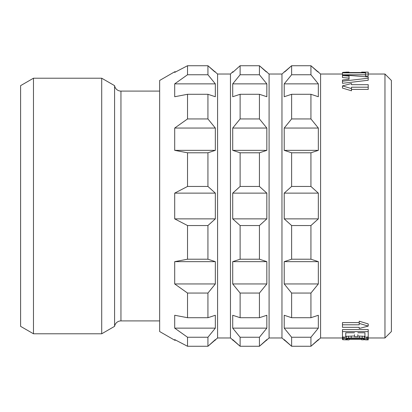 <?xml version="1.0" encoding="UTF-8"?>
<svg xmlns="http://www.w3.org/2000/svg" width="412" height="412" viewBox="0 0 412 412"><rect width="100%" height="100%" fill="white"/><g stroke="black" fill="none" stroke-linecap="round" stroke-linejoin="round"><path stroke-width="0.62" d="M20.6 85.65L20.6 326.35L33.475 333.782L33.475 78.213L20.6 85.65M33.475 78.213L101.713 78.213L101.713 333.782L33.475 333.782M101.713 78.218L114.588 85.65L114.588 326.35L101.713 333.782M114.588 326.35A6.438 6.438 0 0 1 120.948 320.907L159.65 320.907M114.588 85.65A6.438 6.438 0 0 0 120.948 91.088L120.948 320.907M159.65 91.088L120.948 91.088M174.703 340.224L159.65 331.531L159.65 80.469L174.703 71.776L174.703 72.399L187.527 65.729L187.527 74.752L174.703 83.857L174.703 96.732L187.527 94.291L187.527 118.939L174.703 128.05L174.703 150.349L187.527 152.79L207.931 152.79L215.337 150.349L207.931 152.79L207.931 186.456L215.337 193.125L207.931 186.456L187.527 186.456L187.527 152.79M215.337 340.219L215.337 339.601L207.931 346.271L217.588 337.969L217.588 74.031L230.463 74.031L232.718 71.781M174.703 261.651L215.337 261.651L207.931 259.21L215.337 261.651L215.337 283.95L207.931 293.061L207.931 317.709L215.337 315.268L215.337 328.143L207.931 337.248L215.337 328.143L174.703 328.143L174.703 315.268L187.527 317.709L187.527 293.061L174.703 283.95L174.703 261.651L187.527 259.21L187.527 225.544L174.703 218.875L174.703 193.125L187.527 186.456M174.703 193.125L215.337 193.125L215.337 218.875L207.931 225.544L215.337 218.875L174.703 218.875M187.527 118.939L207.931 118.939L215.337 128.05L207.931 118.939L207.931 94.291L215.337 96.732L215.337 83.857L207.931 74.752L215.337 83.857L174.703 83.857M215.337 71.776L214.657 71.776L207.931 65.729L217.588 74.031M187.527 346.271L187.527 337.248L207.931 337.248L207.931 346.271L187.527 346.271L174.703 339.601L174.703 340.219L175.873 340.219M187.527 259.21L207.931 259.21L207.931 225.544L187.527 225.544M187.527 293.061L207.931 293.061L215.337 283.95L174.703 283.95M187.527 74.752L207.931 74.752L207.931 65.729L187.527 65.729M174.703 128.05L215.337 128.05L215.337 150.349L174.703 150.349M207.931 317.709L187.527 317.709M187.527 337.248L174.703 328.143M207.931 94.291L187.527 94.291M217.588 337.969L230.463 337.969L230.463 74.031M230.463 337.969L240.119 346.271L240.119 337.248L232.718 328.143L240.119 337.248L259.431 337.248L266.837 328.143L259.431 337.248L259.431 346.271L269.088 337.969L269.088 74.031L281.963 74.031L291.619 65.729L284.893 71.776L284.218 71.776M233.393 71.776L240.119 65.729L232.718 72.399L232.718 71.776L233.393 71.776M259.431 94.291L266.837 96.732L266.837 83.857L259.431 74.752L266.837 83.857L232.718 83.857L240.119 74.752L232.718 83.857L232.718 96.732L240.119 94.291L240.119 118.939L232.718 128.05L232.718 150.349L240.119 152.79L232.718 150.349L266.837 150.349L259.431 152.79L266.837 150.349L266.837 128.05L232.718 128.05L240.119 118.939L259.431 118.939L266.837 128.05L259.431 118.939L259.431 94.291L240.119 94.291M240.119 186.456L232.718 193.125L232.718 218.875L240.119 225.544L232.718 218.875L266.837 218.875L259.431 225.544L266.837 218.875L266.837 193.125L259.431 186.456L266.837 193.125L232.718 193.125L240.119 186.456L240.119 152.79L259.431 152.79L259.431 186.456L240.119 186.456M240.119 259.21L232.718 261.651L232.718 283.95L240.119 293.061L232.718 283.95L266.837 283.95L259.431 293.061L266.837 283.95L266.837 261.651L259.431 259.21L266.837 261.651L232.718 261.651L240.119 259.21L240.119 225.544L259.431 225.544L259.431 259.21L240.119 259.21M266.837 71.776L266.157 71.776L259.431 65.729L240.119 65.729L240.119 74.752L259.431 74.752L259.431 65.729L269.088 74.031M232.718 340.219L232.718 339.601L240.119 346.271L259.431 346.271L266.837 339.601L266.837 340.219M232.718 315.268L232.718 328.143L266.837 328.143L266.837 315.268L259.431 317.709L259.431 293.061L240.119 293.061L240.119 317.709L232.718 315.268M269.088 337.969L281.963 337.969L281.963 74.031M281.963 337.969L291.619 346.271L291.619 337.248L284.218 328.143L291.619 337.248L310.931 337.248L318.337 328.143L310.931 337.248L310.931 346.271L320.588 337.969L320.588 74.031L342.475 74.031M310.931 94.291L318.337 96.732L318.337 83.857L310.931 74.752L318.337 83.857L284.218 83.857L291.619 74.752L284.218 83.857L284.218 96.732L291.619 94.291L291.619 118.939L284.218 128.05L284.218 150.349L291.619 152.79L284.218 150.349L318.337 150.349L310.931 152.79L318.337 150.349L318.337 128.05L284.218 128.05L291.619 118.939L310.931 118.939L318.337 128.05L310.931 118.939L310.931 94.291L291.619 94.291M291.619 186.456L284.218 193.125L284.218 218.875L291.619 225.544L284.218 218.875L318.337 218.875L310.931 225.544L318.337 218.875L318.337 193.125L310.931 186.456L318.337 193.125L284.218 193.125L291.619 186.456L291.619 152.79L310.931 152.79L310.931 186.456L291.619 186.456M291.619 259.21L284.218 261.651L284.218 283.95L291.619 293.061L284.218 283.95L318.337 283.95L310.931 293.061L318.337 283.95L318.337 261.651L310.931 259.21L318.337 261.651L284.218 261.651L291.619 259.21L291.619 225.544L310.931 225.544L310.931 259.21L291.619 259.21M318.337 71.776L317.657 71.776L310.931 65.729L291.619 65.729L291.619 74.752L310.931 74.752L310.931 65.729L320.588 74.031M284.218 340.219L284.218 339.601L291.619 346.271L310.931 346.271L318.337 339.601L318.337 340.219M284.218 315.268L284.218 328.143L318.337 328.143L318.337 315.268L310.931 317.709L310.931 293.061L291.619 293.061L291.619 317.709L284.218 315.268M368.225 337.969L384.963 337.969L384.963 74.031L368.225 74.031M320.588 337.969L342.475 337.969M368.225 331.624L368.225 329.564L342.475 329.564L342.475 331.624L368.225 331.624L368.225 337.14L364.939 337.14L364.939 332.762L364.939 335.167M357.817 334.704L357.817 336.681L354.526 336.681L354.526 334.704M345.761 335.167L345.761 332.762L345.761 337.14L342.475 337.14L342.475 331.624M365.485 339.854L368.225 339.879L368.225 339.148L367.679 338.834L364.388 338.221L359.46 337.953L348.501 338.046L344.118 338.546L342.475 339.148L342.475 337.207L343.021 336.887M345.761 336.352L354.526 335.996M364.939 336.352L357.817 335.996M368.225 339.148L368.225 337.207L367.679 336.887M342.475 324.785L342.475 327.324L359.213 327.324L359.213 328.493L368.225 326.088L359.213 323.41L359.213 324.785L342.475 324.785L342.475 322.606L359.213 322.606M359.213 323.41L359.213 321.2L368.225 323.935L368.225 326.088M368.225 87.215L351.488 87.215L351.488 88.59L342.475 85.912L351.488 83.507L351.488 84.676L368.225 84.676L368.225 89.394L351.488 89.394M351.488 88.59L351.488 90.8L342.475 88.065L342.475 85.912M368.225 76.024L365.485 76.024L365.485 74.062L368.225 74.062L368.225 76.024M365.485 74.804L342.475 74.804L342.475 72.862L365.485 72.862L365.485 74.062M342.475 83.306L368.225 80.247L368.225 78.218L342.475 81.231L342.475 83.306M349.052 79.274L349.052 78.1L342.475 77.569L342.475 75.587L349.052 76.107L349.052 79.274L342.475 80.026L342.475 81.231M384.963 74.031L391.4 80.469L391.4 331.531L384.963 337.969M349.052 339.442L361.648 339.442M368.225 74.062L368.225 72.121L365.485 72.121L365.485 72.558L342.475 72.558L346.312 72.121L349.052 72.11L349.052 72.558M365.485 72.146L361.648 72.11L361.648 72.558M346.312 72.121L346.312 72.558M344.118 72.177L344.118 72.558M343.021 72.265L343.021 72.558M364.388 72.121L364.388 72.558M345.761 332.762L354.526 332.762M357.817 332.762L364.939 332.762M349.052 339.807L349.052 338.546L345.761 339.148L345.761 339.576L346.312 339.709L349.052 339.89L343.021 339.735L342.475 339.576L342.475 339.148M361.648 338.546L364.939 339.148L364.939 339.576L364.388 339.709L361.648 339.807L361.648 338.546L349.052 338.546M361.648 339.807L368.225 339.576M343.021 338.834L343.021 337.14M344.118 338.546L344.118 337.14M346.312 338.221L346.312 336.264M348.501 338.046L348.501 336.089M351.24 337.953L351.24 335.996M359.46 337.953L359.46 335.996M362.2 338.046L362.2 336.089M364.388 338.221L364.388 336.264M366.582 338.546L366.582 337.14M367.679 338.834L367.679 337.14M363.296 339.782L363.296 338.695M364.388 339.709L364.388 338.901M364.939 339.576L364.939 339.148M345.761 339.576L345.761 339.148M346.312 339.709L346.312 338.901M347.404 339.782L347.404 338.695M342.475 72.558L342.475 72.862M342.475 75.587L342.475 74.881L368.225 76.956L368.225 78.218M310.931 317.709L291.619 317.709M259.431 317.709L240.119 317.709M174.703 71.776L175.873 71.776"/></g></svg>
